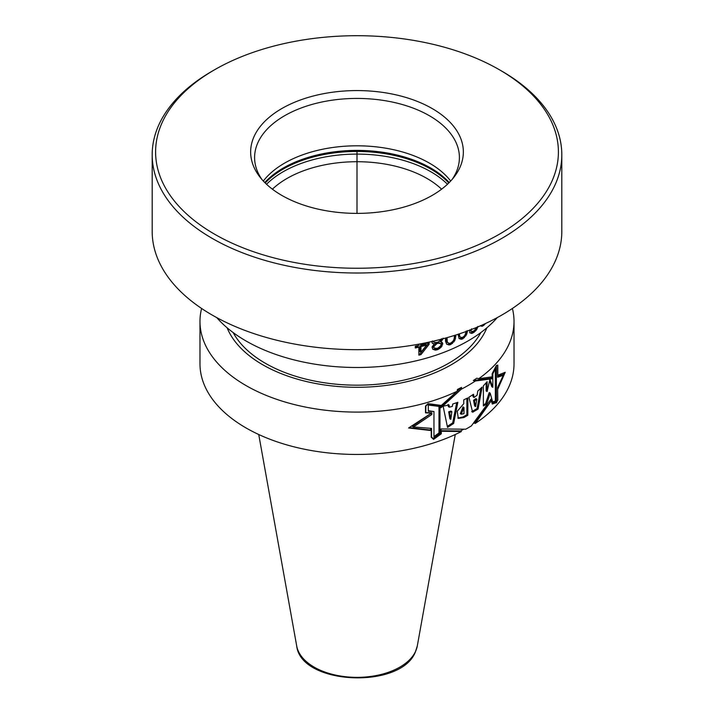 <?xml version="1.0" encoding="UTF-8"?>
<svg xmlns="http://www.w3.org/2000/svg" width="714" height="714" viewBox="0 0 714 714"><rect width="100%" height="100%" fill="white"/><g stroke="black" fill="none" stroke-linecap="round" stroke-linejoin="round"><path stroke-width="1.07" d="M450.677 181.044A102.405 59.119 0 0 0 357 145.808A102.405 59.119 0 0 0 263.323 181.044M261.824 179.366A102.405 59.119 180 0 1 254.595 157.553A102.405 59.119 180 0 1 258.084 142.247A102.405 59.119 0 0 1 370.37 98.934A102.405 59.119 0 0 1 459.405 157.553A102.405 59.119 0 0 1 455.916 172.85A102.405 59.119 180 0 1 452.176 179.366M459.727 167.87A106.35 61.395 0 0 0 384.525 92.668A106.35 61.395 0 0 0 254.273 136.088A106.35 61.395 180 0 0 259.923 177.045A106.35 61.395 180 0 0 357 213.379A106.35 61.395 180 0 0 454.077 177.045A106.35 61.395 180 0 0 459.727 167.87M499.407 69.758A201.402 116.275 0 0 1 551.538 182.07A201.402 116.275 180 0 1 304.878 264.287A201.402 116.275 180 0 1 162.462 121.88A201.402 116.275 0 0 1 214.593 69.758L212.174 71.15A204.811 118.247 0 0 0 159.168 124.156A204.811 118.247 180 0 0 152.189 154.76A204.811 118.247 180 0 0 330.27 271.998A204.811 118.247 180 0 0 554.832 185.363A204.811 118.247 0 0 0 561.811 154.76A204.811 118.247 0 0 0 501.826 71.15L499.407 69.758A201.402 116.275 0 0 0 214.593 69.758M152.189 154.76L152.189 231.443A204.811 118.247 180 0 0 330.27 348.673A204.811 118.247 180 0 0 554.832 262.047A204.811 118.247 0 0 0 561.811 231.443L561.811 154.76M466.26 331.001L464.975 335.277L462.886 337.285L460.771 337.49L459.691 336.249L459.423 333.84M454.461 335.437L454.184 338.873L453.051 341.167L450.766 343.059L449.32 343.372L447.464 342.586L446.286 341.283L445.991 337.945M447.044 337.651L447.267 341.854L448.446 343.148M441.547 338.731L440.618 340.248L438.137 342.024A157.018 90.66 180 0 1 436.87 342.461L434.326 342.425L433.362 341.167M436.87 348.387A157.018 90.66 0 0 0 438.137 347.959L440.618 345.888L441.234 344.175L439.628 342.943L437.138 342.64A155.652 89.866 0 0 1 435.879 343.068L433.327 345.103L432.675 346.799L434.326 348.057L436.87 348.387M434.326 348.057L433.684 346.781L436.87 343.648A157.018 90.66 0 0 0 438.137 343.211L440.618 343.514M420.957 346.611A157.018 90.66 0 0 0 426.767 345.032L425.749 344.443A155.652 89.866 0 0 1 419.921 346.013L419.921 351.645L420.957 352.243L420.957 346.611L419.921 346.013M420.957 352.243L426.767 345.032M497.239 317.623A157.018 90.66 180 0 1 357 367.496A157.018 90.66 180 0 1 216.761 317.623M480.335 325.843L482.084 326.325L483.592 325.459A157.018 90.66 0 0 0 484.012 325.12L485.591 323.478M476.711 327.226L474.373 330.555A157.018 90.66 0 0 1 473.427 331.171L471.499 331.492L471.008 330.894L471.499 328.824M477.862 326.432L476.711 329.6L474.141 332.197A157.018 90.66 180 0 1 473.186 332.804L471.74 333.411L470.776 332.858L472.222 332.251A155.652 89.866 0 0 0 473.168 331.635L475.06 329.939M469.776 329.859L469.776 332.822L471.74 333.411M458.067 334.286L459.156 338.597L461.298 339.293L462.886 338.766L466.51 334.714L467.527 330.582M445.545 338.07L445.482 341.078L446.678 344.166L449.026 344.978L450.766 344.541L454.747 340.694L455.862 335M443.073 338.159L442.466 339.873L440.618 341.729L442.769 343.309L441.172 341.783M431.738 341.533L432.389 343.345L434.326 343.907L432.059 347.004L432.711 349.173L435.29 350.11L436.87 349.869A157.018 90.66 0 0 0 438.137 349.441L441.234 347.147L442.769 343.309M418.859 344.166L418.859 345.362A157.018 90.66 0 0 1 415.298 346.21L415.298 347.995A157.018 90.66 0 0 0 418.859 347.138L418.859 355.144A157.018 90.66 0 0 0 420.957 354.617L419.921 354.019L428.088 343.764L428.088 342.872M420.957 343.773L420.957 344.835A157.018 90.66 0 0 0 429.105 342.568L429.105 344.353L420.957 354.617M480.245 325.825L482.61 324.897A155.652 89.866 0 0 0 482.78 324.763M469.794 332.858L470.776 332.858M471.499 331.492L470.044 330.046M458.995 338.525L461.922 338.204L464.011 336.428M464.778 335.473L466.34 331.43M466.019 332.786L467.018 333.242M460.771 337.49L458.727 335.696L458.459 334.045M446.58 344.13L448.053 344.416L451.516 342.934L453.774 340.132L454.889 335.312M440.618 341.729L439.628 341.158L440.556 340.31M441.234 341.212L440.252 340.64L441.529 339.15M432.256 343.086L434.326 343.907M432.675 349.164L435.879 349.298A155.652 89.866 0 0 0 437.138 348.86L440.252 346.576L441.779 342.747M434.326 342.425L432.354 340.971M420.957 344.835L419.921 343.969M415.298 347.147A155.652 89.866 0 0 0 417.815 346.54L418.859 347.138M418.859 354.287A155.652 89.866 0 0 0 419.921 354.019M484.012 325.12L483.128 324.611M483.592 325.459L482.61 324.897M482.084 326.325L481.111 325.762M471.008 330.305L470.356 329.93M471.008 330.894L470.044 330.341M477.63 327.78L476.854 327.333M476.711 329.6L475.819 329.083M475.783 330.814L474.819 330.261M474.141 332.197L473.168 331.635M473.186 332.804L472.222 332.251M461.298 339.293L460.334 338.731M462.886 338.766L461.922 338.204M464.457 337.633L463.493 337.07M465.742 336.035L464.805 335.491M466.51 334.714L465.546 334.161M467.277 332.206L466.304 331.653M459.691 336.249L458.727 335.696M459.423 334.607L458.584 334.116M455.862 336.624L454.889 336.062M449.026 344.978L448.053 344.416M450.766 344.541L449.793 343.978M452.489 343.496L451.516 342.934M453.899 341.97L452.926 341.408M454.747 340.694L453.774 340.132M455.309 339.248L454.336 338.695M455.586 338.231L454.613 337.668M446.973 338.115L446.446 337.811M446.973 340.194L445.991 339.623M447.267 341.854L446.286 341.283M442.466 339.873L441.475 339.302M433.684 343.818L432.675 343.238M435.29 350.11L434.282 349.53M436.87 349.869L435.879 349.298M438.137 349.441L437.138 348.86M439.69 348.593L438.699 348.021M441.234 347.147L440.252 346.576M442.162 345.915L441.172 345.344M442.769 344.202L441.779 343.63M442.162 342.354L441.198 341.801M433.362 341.551L432.88 341.274M439.387 343.068L438.387 342.497M438.137 343.211L437.138 342.64M436.87 343.648L435.879 343.068M435.602 344.371L434.603 343.791M434.326 345.683L433.327 345.103M433.684 346.781L432.675 346.201M433.684 347.379L432.675 346.799M429.105 344.353L428.088 343.764M480.834 332.581A129.716 74.89 180 0 1 357 385.176A129.716 74.89 180 0 1 233.166 332.581M486.886 327.788A133.375 77.005 0 0 1 485.823 330.216A133.375 77.005 180 0 1 354.831 387.274A133.375 77.005 180 0 1 227.114 327.788M473.552 423.366A155.652 89.866 0 0 0 474.239 422.911L475.212 423.473A157.018 90.66 180 0 0 514.018 363.801L514.018 321.434A157.018 90.66 0 0 1 508.671 344.898A157.018 90.66 180 0 1 478.737 378.697L476.738 378.215A155.652 89.866 0 0 1 473.293 380.526L475.346 381.017A157.018 90.66 180 0 1 461.271 389.219L461.539 387.372A155.652 89.866 0 0 1 457.424 389.451L457.13 391.263A157.018 90.66 180 0 1 290.161 403.464A157.018 90.66 180 0 1 199.982 321.434A157.018 90.66 180 0 1 201.598 308.466M492.821 387.318L492.821 373.815L496.373 366.925L496.373 401.687L492.821 402.66L490.215 393.137L486.555 404.249L483.378 405.954L483.378 385.837L487.118 381.66L487.118 391.558L489.911 379.402L492.821 387.318L491.821 386.738L489.617 380.705M487.118 391.558L486.136 390.986L486.136 382.793M483.378 404.883L485.574 403.678L489.224 392.566L490.215 393.137M491.821 402.08L495.355 401.098L495.355 368.959M474.114 397.475L477.122 395.154L477.782 391.04L482.129 387.104L478.068 409.077L472.632 412.246L468.928 397.234L473.498 394.298L474.114 397.475L473.15 396.913L472.748 394.86M471.659 411.683L477.095 408.524L480.825 388.371M473.543 400.349L475.872 398.626L476.836 399.188L475.613 406.569L474.649 406.007L473.543 400.349L474.507 400.902L476.836 399.188M457.844 418.065L463.02 416.967L466.885 414.682L466.885 398.385M461.262 414.227L460.298 413.674L463.02 406.909L463.984 407.471L461.262 414.227L463.984 413.692L463.984 407.471M449.32 407.185L452.328 406.409L452.738 404.035L457.844 402.303L453.658 423.464L447.535 427.427L443.117 406.195L449.061 404.963L449.32 407.185L448.347 406.614L448.08 404.401M447.321 426.374L452.685 422.902L456.683 402.732M449.856 418.788L448.687 411.817L450.882 411.077L451.855 411.639L450.829 419.35L449.856 418.788M433.96 436.566L438.985 432.952L438.985 406.427M428.311 410.72L433.96 411.532L433.96 437.852L439.976 433.523L439.976 406.543L428.311 405.07L428.311 411.246L433.96 411.532M461.271 389.219L440.984 407.748L440.984 405.704L428.105 403.981L425.821 406.141L425.821 412.576L431.845 412.763L431.845 414.495L413.433 426.963L431.551 428.4L431.551 436.995L433.63 439.056L431.238 437.102M430.542 430.176L430.542 428.346M413.433 426.963L412.38 426.347L430.837 413.549M440.984 406.364L461.539 387.372M409.247 427.606L430.23 429.998L431.238 430.578L431.238 437.182L433.577 439.396L441.279 433.809L441.288 431.265L461.378 431.524A157.018 90.66 180 0 1 292.713 446.509A157.018 90.66 180 0 1 199.982 363.801L199.982 321.434M440.297 430.694L460.414 430.97A155.652 89.866 0 0 0 463.582 429.292M474.239 422.911L487.314 404.972M502.843 375.055L503.602 373.127M473.293 380.526L491.339 378.161L491.339 377.01M497.64 376.358L502.228 374.698L503.281 375.314L497.64 387.416L497.64 400.277L496.382 402.642L492.124 403.535M496.373 401.687L495.355 401.098M451.855 411.639L449.659 412.38L450.829 419.35M474.507 400.902L475.613 406.569M433.63 439.056L440.984 433.728L440.993 428.953L465.724 429.203A157.018 90.66 180 0 0 471.392 425.901L491.071 399.064L492.419 403.696M475.346 381.017L492.339 378.732L492.339 373.681L496.382 365.809L497.64 365.461L497.64 377.242L503.281 375.314M467.849 415.245L467.849 397.921L463.752 399.84L463.752 403.705L457.255 411.264L458.299 418.395L463.993 417.529L467.849 415.245L466.885 414.682M449.659 412.38L448.687 411.817M460.414 430.97L461.378 431.524M492.339 378.732L491.339 378.161M475.212 423.473L491.312 400.732L490.375 400.188M491.312 400.732L492.276 404.044L496.025 402.75M496.373 402.955L497.64 400.188M497.801 400.277L497.64 388.987M497.801 389.085L505.217 372.289L497.64 375.287M497.801 375.377L497.801 365.104L496.373 365.497L492.16 373.699L492.16 376.84L478.737 378.697M457.13 391.263L441.332 405.427L428.07 403.66L425.49 406.096L425.49 412.862L431.515 413.058L408.604 427.981L431.238 430.578M514.018 321.434A157.018 90.66 0 0 0 512.402 308.466M431.515 413.058L430.97 412.746M431.845 414.495L430.837 413.915M440.984 405.704L440.306 405.311M486.555 404.249L485.574 403.678M478.068 409.077L477.095 408.524M453.658 423.464L452.685 422.902M439.976 433.523L438.985 432.952M357 213.379L357 151.975M441.591 189.183A98.996 57.156 0 0 0 272.409 189.183M447.464 184.257A104.449 60.306 0 0 0 357 154.099A104.449 60.306 0 0 0 266.536 184.257M448.794 182.98A104.449 60.306 0 0 0 357 151.457A104.449 60.306 0 0 0 265.206 182.98M449.24 182.534A104.271 60.199 0 0 0 357 150.404A104.271 60.199 0 0 0 264.76 182.534M455.264 434.505L417.297 645.965A60.619 34.995 0 0 1 415.548 651.418A60.619 34.995 180 0 1 352.198 677.247A60.619 34.995 180 0 1 296.703 645.965L258.736 434.505M463.993 417.529L463.02 416.967M417.297 645.965L415.387 651.944C401.063 689.501 300.862 685.128 296.703 645.965"/></g></svg>
